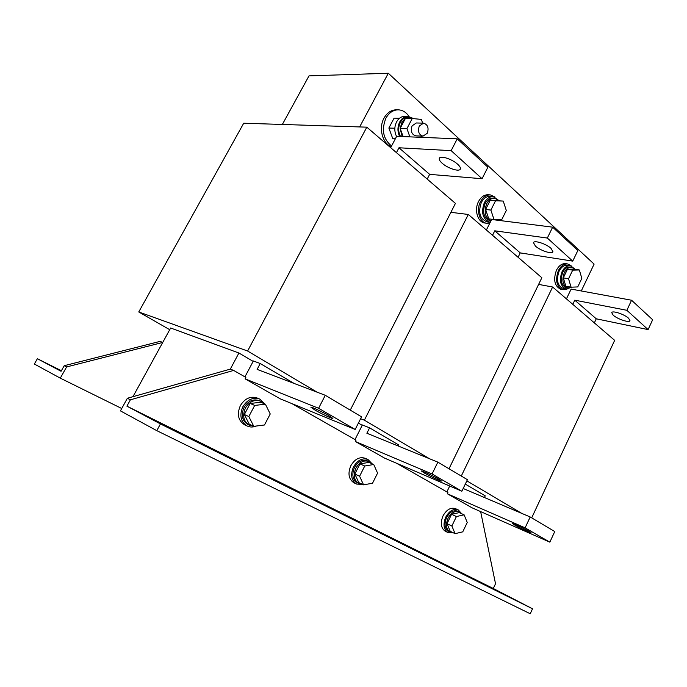 <?xml version="1.0" encoding="UTF-8"?>
<svg xmlns="http://www.w3.org/2000/svg" width="687" height="687" viewBox="0 0 687 687"><rect width="100%" height="100%" fill="white"/><g stroke="black" fill="none" stroke-linecap="round" stroke-linejoin="round"><path stroke-width="1.03" d="M613.165 315.144C617.355 319.094 629.472 323.105 629.979 320.674L628.596 318.253C624.423 314.26 612.151 310.232 611.722 312.671L613.165 315.144M442.102 163.18C447.632 168.315 459.38 172.128 460.333 169.045C460.754 167.886 459.878 166.288 457.688 164.27C452.175 159.075 440.238 155.228 439.354 158.311C438.924 159.513 439.843 161.136 442.102 163.18M535.431 246.092C540.24 250.592 552.236 254.491 552.941 251.743L551.06 248.393C546.268 243.842 534.1 239.918 533.473 242.674L535.431 246.092M424.265 472.965L421.423 471.016C421.079 470.191 433.025 475.79 438.71 479.114L441.449 481.003C441.724 481.793 429.942 476.271 424.265 472.965M314.964 410.045L310.902 407.254C310.618 406.361 322.366 411.857 328.953 415.704L332.886 418.426C333.101 419.285 321.542 413.875 314.964 410.045M514.597 524.962L512.545 523.563C512.159 522.807 524.215 528.466 529.136 531.36L531.111 532.717C531.429 533.438 519.518 527.839 514.597 524.962M477.946 581.357L467.555 576.118L477.886 581.494M230.6 458.074L216.706 451.101L230.488 458.281M165.868 426L150.668 418.383L165.747 426.223M231.571 458.873L217.332 451.728L231.459 459.079M505.323 594.822L495.456 589.841L505.271 594.942M459.234 571.799L448.843 566.56L459.165 571.928M61.306 370.877L55.209 367.871L61.212 371.049M494.614 198.26L493.18 198.105C489.891 197.908 487.195 199.728 485.108 203.558C482.102 212.455 483.794 218.208 490.183 220.828L490.329 220.845M498.96 200.621L494.76 198.268C491.463 198.071 488.775 199.891 486.679 203.738C483.742 212.025 485.168 217.736 490.956 220.853M487.195 221.875L487.031 221.858C479.852 218.921 477.954 212.463 481.321 202.493C483.665 198.2 486.688 196.164 490.381 196.379L493.172 196.662M499.028 200.63L493.335 196.68C489.633 196.465 486.611 198.509 484.266 202.811C480.883 212.815 482.781 219.29 489.96 222.236L490.252 222.27M490.355 194.936L488.569 194.756C484.472 194.524 481.132 196.783 478.53 201.531C473.97 209.956 477.723 222.382 484.867 223.009L485.048 223.035M495.069 197.117L490.527 194.953C486.43 194.722 483.081 196.98 480.479 201.746C475.919 210.179 479.663 222.64 486.808 223.266L489.848 223.069M571.782 267.286L570.313 267.054C567.29 266.736 564.766 268.505 562.739 272.353C560.051 280.176 561.253 285.285 566.354 287.681L566.466 287.698M575.053 269.27L571.885 267.303C568.87 266.994 566.346 268.763 564.31 272.619C561.614 280.451 562.825 285.569 567.917 287.965L571.782 287.157M563.28 288.446L563.16 288.42C557.432 285.723 556.075 279.995 559.089 271.228C561.373 266.917 564.207 264.933 567.599 265.276L570.416 265.732M574.821 269.003L570.536 265.757C567.144 265.405 564.31 267.398 562.026 271.717C558.995 280.511 560.352 286.264 566.088 288.961L571.386 287.389M567.685 263.963L565.865 263.671C562.103 263.293 558.96 265.491 556.427 270.266C553.078 279.987 554.589 286.342 560.953 289.339L561.081 289.364M571.378 265.972L567.814 263.988C564.053 263.602 560.901 265.809 558.376 270.592C555.019 280.33 556.522 286.702 562.893 289.699L567.076 289.064M419.293 126.03C417.576 131.38 418.795 134.755 422.977 136.146L427.288 133.261C429.014 127.894 427.769 124.527 423.544 123.162L419.293 126.03M415.875 135.854L415.781 135.854C411.616 134.472 410.388 131.131 412.097 125.824L416.331 122.973L423.45 123.153M409.469 117.348L408.061 117.322C404.841 117.348 402.256 119.083 400.315 122.535C398.091 127.31 398.168 131.947 400.53 136.464M400.315 128.108L405.278 118.671L401.886 122.578L400.16 128.4L402.101 136.533M413.024 118.344L408.078 116.361C404.591 116.386 401.801 118.267 399.705 121.994C397.412 126.837 397.378 131.655 399.594 136.43M406.3 116.326L404.918 116.301C401.44 116.335 398.658 118.207 396.562 121.917C394.244 126.837 394.244 131.689 396.562 136.49M398.031 109.834L396.382 109.817C391.229 109.894 387.099 112.668 383.999 118.138C378.417 128.014 382.393 143.351 391.204 146.666M408.997 116.447C406.197 112.264 402.634 110.057 398.314 109.834C393.153 109.911 389.022 112.694 385.914 118.173C381.285 129.877 383.174 139.143 391.564 145.97M259.454 398.958L257.213 398.013C250.523 395.867 244.898 398.4 240.356 405.622C236.749 414.209 238.157 420.599 244.581 424.806L244.89 424.952M264.89 403.99L259.763 399.087C253.065 396.931 247.432 399.482 242.872 406.73C239.256 415.352 240.665 421.766 247.097 425.974C250.034 427.34 253.151 427.348 256.449 426.009M260.21 401.062L259.119 400.607C253.151 398.675 248.144 400.942 244.083 407.391C240.871 415.06 242.125 420.77 247.861 424.506L248.136 424.635M263.576 403.432L260.493 401.182C254.516 399.259 249.501 401.526 245.439 407.992C242.219 415.678 243.473 421.389 249.209 425.133L253.16 426.043M458.143 509.84L455.55 508.681C450.775 507.169 446.593 509.582 443.012 515.903C440.161 523.09 440.934 528.209 445.322 531.266L445.459 531.334M461.681 513.73L458.281 509.909C453.506 508.406 449.315 510.819 445.726 517.165C442.875 524.37 443.639 529.505 448.027 532.571L453.214 532.751M459.079 511.781L457.74 511.171C453.489 509.831 449.77 511.987 446.576 517.629C444.034 524.035 444.721 528.604 448.628 531.326L448.748 531.377M461.278 513.541L459.199 511.832C454.949 510.493 451.222 512.648 448.027 518.307C445.485 524.722 446.172 529.299 450.079 532.021L452.802 532.554M367.751 459.388L365.278 458.306C359.662 456.503 354.844 458.976 350.817 465.734C347.631 473.549 348.67 479.243 353.925 482.798L354.131 482.892M372.088 463.785L367.957 459.483C362.332 457.679 357.506 460.17 353.479 466.945C350.284 474.794 351.315 480.496 356.579 484.06L362.719 484.455M368.618 461.415L367.365 460.857C362.358 459.251 358.064 461.458 354.483 467.495C351.641 474.468 352.568 479.543 357.249 482.712L357.429 482.789M371.298 463.433L368.799 461.492C363.792 459.878 359.49 462.102 355.909 468.139C353.058 475.129 353.985 480.213 358.674 483.382L361.92 484.077M581.279 290.962L594.109 264.109L388.31 73.243L359.644 126.932M362.212 425.322L358.399 423.08M253.16 361.371L238.913 353.015L230.317 369.117L233.649 370.43L130.384 399.817L127.37 398.262L230.317 369.117M388.31 73.243L309.004 75.879L282.348 124.459M238.913 353.015L170.651 328.008L162.733 342.444L66.622 366.935L60.293 378.151L121.736 408.507M127.37 398.262L120.431 410.878L156.791 430.655L530.235 613.757L532.528 608.785L493.3 588.493L126.906 406.154L160.44 423.922L532.528 608.785M61.392 370.722L37.381 358.717L61.083 371.281L64.226 365.699L66.622 366.935M37.381 358.717L34.35 364.033L60.293 378.151M132.969 396.674L162.733 342.444L160.054 341.387L64.226 365.699M572.778 304.332L574.77 300.167L596.264 318.802L594.341 322.881M566.432 298.879L571.129 289.09L631.568 300.236L626.862 310.301L574.77 300.167M631.568 300.236L652.65 319.756L648.099 329.597L626.862 310.301M596.264 318.802L648.099 329.597M396.425 152.626L398.967 147.774L429.633 174.361L427.194 179.092M390.671 147.679L396.657 136.309L457.233 138.834L451.153 150.651L398.967 147.774M457.233 138.834L487.89 167.216L482.059 178.732L451.153 150.651M429.633 174.361L482.059 178.732M492.527 235.298L494.769 230.815L520.239 252.893L518.084 257.282M486.379 230.008L491.643 219.488L552.649 227.165L547.333 238.046L494.769 230.815M552.649 227.165L577.853 250.497L572.735 261.12L547.333 238.046M520.239 252.893L572.735 261.12M363.56 484.859L358.812 482.618L354.853 474.047L359.962 463.88L368.936 462.394L373.728 464.506L377.575 473.103L372.534 483.219L363.56 484.859L359.602 476.246L364.728 466.018L373.728 464.506M359.962 463.88L364.728 466.018M354.853 474.047L359.602 476.246M455.086 533.653L450.243 531.334L447.031 523.7L451.557 514.297L459.234 512.614L464.111 514.829L467.237 522.481L462.755 531.85L455.086 533.653L451.874 525.984L456.426 516.53L464.111 514.829M451.557 514.297L456.426 516.53M447.031 523.7L451.874 525.984M253.804 426.344L249.295 424.257L244.34 414.519L250.171 403.458L260.845 402.273L265.405 404.205L270.231 413.978L264.478 424.978L253.804 426.344L248.84 416.554L254.697 405.416L265.405 404.205M250.171 403.458L254.697 405.416M244.34 414.519L248.84 416.554M437.851 462.136L467.418 479.689L461.862 491.222L384.617 458.135L355.334 441.492L432.071 473.978L437.851 462.136L366.875 433.239L369.597 427.838L398.64 444.918L398.125 445.957M432.071 473.978L461.862 491.222M325.277 395.291L361.56 416.837L355.17 429.452L280.408 398.915L245.104 378.863L318.596 408.276L325.277 395.291L257.118 369.391L260.227 363.517L294.13 383.458M318.596 408.276L355.17 429.452M530.201 516.967L554.753 531.549L549.84 542.163L471.986 507.779L447.297 493.747L525.108 527.848L530.201 516.967L463.175 488.5M525.108 527.848L549.84 542.163M480.634 511.6L495.525 583.735L493.3 588.493M160.44 423.922L156.791 430.655M130.384 399.817L126.906 406.154M447.297 493.747L447.898 492.502L396.545 463.244M245.104 378.863L245.877 377.395L233.649 370.43M355.334 441.492L356.012 440.144L291.863 403.595M355.007 439.577L362.392 424.961L369.597 427.838M450.895 212.317L468.311 214.464L364.376 420.169L429.444 458.71M468.311 214.464L541.854 277.737L449.015 468.766M360.615 418.701L364.376 420.169M244.941 376.862L253.366 360.976L260.227 363.517M169.723 329.7L138.757 311.958L243.713 123.222L366.824 127.164L247.603 351.014L317.136 392.2M366.824 127.164L455.438 203.386L350.267 410.13M138.757 311.958L247.603 351.014M465.288 484.112L485.237 495.842L484.429 497.525M446.868 491.918L449.719 486.018M466.851 480.866L521.742 513.378M538.617 284.401L552.631 287.003L614.659 340.357L531.695 517.852M552.631 287.003L461.286 476.048M400.16 128.4L406.927 128.615L409.89 136.859M400.272 128.709L403.132 136.576M406.927 128.615L412.226 118.516L405.278 118.671M422.66 123.136L421.346 119.401L412.226 118.516M421.44 137.34L422.084 136.103M413.505 118.645L409.65 117.348L405.725 118.387M394.845 128.229L388.868 128.031L394.089 118.155L399.49 118.258M388.868 128.031L392.784 138.68L395.343 138.8M392.784 138.68L395.3 138.877M572.7 270.146L579.347 269.974L581.837 278.355L577.741 286.926L571.095 287.183L568.544 278.785L572.7 270.146L567.453 269.278L574.1 269.115L579.347 269.974M568.544 278.785L563.306 277.874L565.873 286.23L571.095 287.183M563.306 277.874L567.453 269.278M495.525 200.81L503.245 201.076L506.302 210.488L501.725 219.677L494.013 219.531L490.879 210.076L495.525 200.81L490.26 200.252L503.245 201.076M490.879 210.076L485.623 209.466L488.775 218.87L494.013 219.531M485.623 209.466L490.26 200.252M496.254 220.072L496.77 219.582M496.066 220.046L496.744 219.582M484.867 223.009L486.808 223.266M560.953 289.339L562.893 289.699M422.977 136.146L415.781 135.854M357.249 482.712L358.674 483.382M353.925 482.798L356.579 484.06M448.628 531.326L450.079 532.021M445.322 531.266L448.027 532.571M247.861 424.506L249.209 425.133M244.581 424.806L247.097 425.974M406.498 116.335L407.88 116.361M563.16 288.42L566.088 288.961M566.354 287.681L567.917 287.965M487.031 221.858L489.96 222.236M490.183 220.828L490.93 220.922"/></g></svg>
